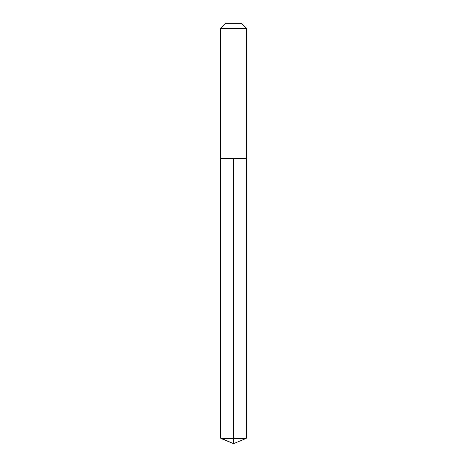 <?xml version="1.0" encoding="UTF-8"?>
<svg xmlns="http://www.w3.org/2000/svg" width="467" height="467" viewBox="0 0 467 467"><rect width="100%" height="100%" fill="white"/><g stroke="black" fill="none" stroke-linecap="round" stroke-linejoin="round"><path stroke-width="0.7" d="M246.471 28.54L241.281 23.35L225.719 23.35L220.529 28.54L246.471 28.54L246.471 158.26L220.529 158.26L233.5 158.26L233.5 443.65L220.862 438.414L233.5 438.414L233.5 443.65L220.529 438.017L233.5 438.017L233.5 158.26L246.471 158.26L246.471 438.017L233.5 438.017L233.5 438.414L246.138 438.414L246.471 438.017M220.529 438.017L220.529 158.26L220.529 438.017L220.862 438.414M220.529 28.54L220.529 158.26M233.5 443.65L246.138 438.414"/></g></svg>

